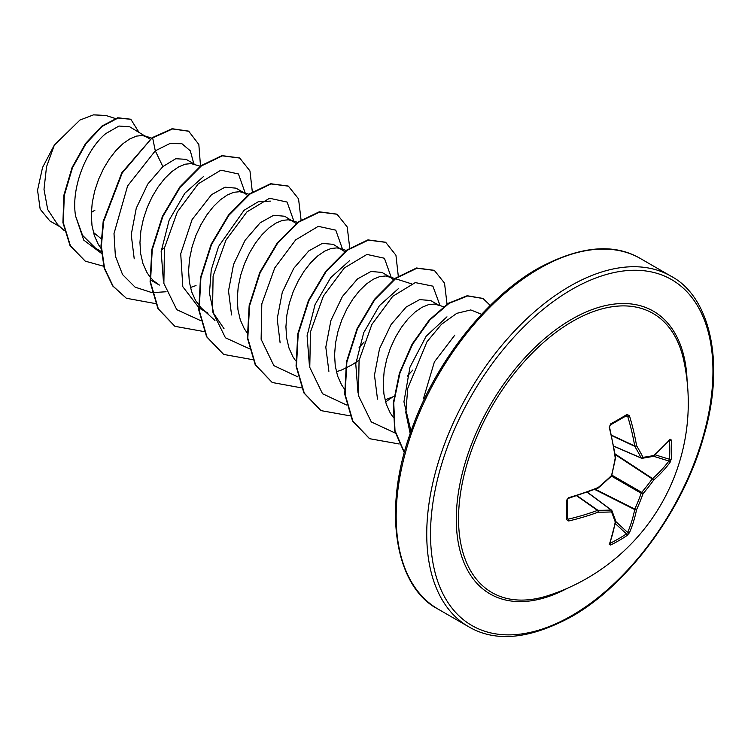 <?xml version="1.0" encoding="UTF-8"?>
<svg xmlns="http://www.w3.org/2000/svg" width="751" height="751" viewBox="0 0 751 751"><rect width="100%" height="100%" fill="white"/><g stroke="black" fill="none" stroke-linecap="round" stroke-linejoin="round"><path stroke-width="1.13" d="M613.867 446.122L641.194 457.941A1.333 0.958 -27.1 0 0 643.016 457.331A1.333 1.051 82.1 0 1 641.701 458.232A1.333 0.77 -66.6 0 1 641.448 458.204A1.333 0.77 -66.6 0 1 641.194 457.941A200.714 72.575 -140.8 0 0 634.783 446.347A1.333 0.713 -65 0 1 634.708 445.972A201.033 125.746 -124.5 0 0 627.648 416.214L626.437 415.585A1.333 0.826 -121.6 0 0 626.775 415.51A1.333 0.826 -121.6 0 0 627.01 414.449L629.451 415.707A202.366 126.581 55.5 0 1 636.566 445.662A202.047 73.063 39.2 0 1 643.016 457.331A202.047 52.72 12.4 0 0 653.614 455.51A1.333 1.117 78.1 0 1 652.779 456.467A1.333 1.333 0 0 0 653.361 456.186A1.333 0.92 50.1 0 1 653.145 456.308M671.244 458.936L670.033 462.456A1.333 0.967 -143.2 0 0 668.897 461.03L653.351 456.195A1.333 0.92 50.1 0 0 653.614 455.51A202.366 106.21 -4.2 0 0 670.033 439.138L671.244 439.983A202.357 152.641 35.7 0 1 671.554 449.539A202.357 152.641 35.7 0 1 671.244 458.936A1.333 0.798 -176.2 0 1 669.507 459.274A201.015 151.636 -144.3 0 0 669.817 449.943A201.015 151.636 -144.3 0 0 669.507 440.452L669.291 440.415M547.817 595.693L547.817 595.693A161.146 93.04 -60 0 1 459.218 504.062A161.146 93.04 -60 0 1 572.478 321.419A161.146 93.04 -60 0 1 683.72 360.283A161.146 93.04 -60 0 1 683.72 360.292A202.385 202.385 0 0 1 547.817 595.693M670.033 462.456A202.366 126.572 -175.5 0 1 653.614 480.152A202.047 162 159.6 0 1 643.016 493.717A202.047 162 80.4 0 1 636.566 509.676A202.366 126.581 55.5 0 1 629.451 532.75L627.01 535.557A202.357 152.641 -155.7 0 1 619.021 540.523A202.357 152.641 -155.7 0 1 610.601 545.029L609.258 544.409A1.333 1.014 20.6 0 0 609.69 543.94L615.689 521.438A1.333 0.92 9.9 0 0 615.679 521.194M567.061 499.603A1.333 0.713 178.5 0 1 567.165 499.866L567.165 518.753A1.333 0.826 -178.4 0 0 567.061 518.425L568.207 519.157A201.033 125.736 4.5 0 0 597.514 510.398A1.333 0.713 -55 0 1 597.88 510.267A200.714 72.575 20.8 0 0 611.126 510.032A1.333 0.958 87.1 0 1 611.511 511.91A202.047 73.063 -159.2 0 1 598.172 512.154A202.366 126.572 -175.5 0 1 568.676 520.978L566.357 519.485A202.357 63.225 -103.4 0 0 566.357 500.542L568.676 497.66A202.366 106.21 -4.2 0 0 598.172 487.512A202.047 141.667 -27.7 0 0 611.511 475.524A202.047 141.667 -92.3 0 0 615.219 457.988A202.366 106.21 -115.8 0 0 609.258 427.366L610.601 423.921A202.357 63.225 -16.6 0 0 619.021 419.208A202.357 63.225 -16.6 0 0 627.01 414.449M454.796 335.143L434.388 361.907L423.526 398.396M150.2 139.207L129.782 126.835L119.005 126.037L105.75 133.622C86.975 148.876 70.725 186.933 75.569 216.016L82.554 235.354L95.574 248.234L101.638 251.735M147.515 137.067L142.483 135.518L136.541 136.1L129.951 138.822L123.042 143.61L116.123 150.313L109.543 158.714L103.591 168.515L98.559 179.376L94.71 190.923L92.232 202.732L91.293 214.392L91.988 225.488L94.335 235.617L98.315 244.441L101.056 248.468M195.1 164.544L186.079 159.334L175.743 158.724L162.864 166.6L147.74 184.126L136.26 208.224L131.228 234.706L134.222 258.804M200.799 166.356L191.148 163.615L185.197 164.197L178.607 166.91L171.697 171.697L164.788 178.4L158.198 186.802L152.246 196.602L147.215 207.473L143.366 219.01L140.888 230.829L139.949 242.489L140.644 253.575L142.99 263.714L146.971 272.529L149.712 276.565M150.125 277.091L153.739 280.94L159.381 285.07L150.547 279.963M190.416 287.502L196.02 285.549M247.802 195.72L244.826 193.251L235.992 188.154L225.009 187.187L211.519 194.687L192.087 219.602L180.719 253.791L182.812 286.722L199.203 308.06L208.036 313.158M244.826 193.251L239.804 191.702L233.852 192.284L227.262 195.007L220.353 199.794L213.444 206.497L206.854 214.889L200.902 224.699L195.87 235.561L192.021 247.107L189.543 258.917L188.604 270.576L189.299 281.672L191.646 291.801L195.626 300.625L201.146 307.826L214.946 320.48M296.166 223.488L284.648 216.241L273.674 215.274L260.175 222.784L245.108 240.273L233.552 264.427L228.511 290.9L231.561 314.96M293.481 221.348L288.459 219.799L282.507 220.372L275.917 223.094L269.008 227.882L262.099 234.584L255.509 242.986L249.557 252.787L244.526 263.657L240.677 275.195L238.198 287.004L237.26 298.663L237.954 309.759L240.301 319.898L244.282 328.713L247.436 333.275M345.122 251.895L333.303 244.338L322.32 243.408L308.83 250.872L293.763 268.323L282.273 292.364L277.203 318.809L280.132 342.907M342.137 249.435L337.115 247.886L331.163 248.468L324.573 251.191L317.664 255.969L310.754 262.681L304.164 271.073L298.213 280.883L293.181 291.745L289.332 303.291L286.854 315.101L285.915 326.76L286.61 337.856L288.957 347.985L292.937 356.809L295.678 360.837M336.382 371.773L341.987 369.83L351.947 364.873L359.119 360.114M393.777 279.992L390.792 277.523L381.959 272.425L370.975 271.458L357.485 278.959L342.409 296.495L330.872 320.602L325.812 347.131L328.891 371.304M390.792 277.523L385.77 275.983L379.818 276.556L373.228 279.278L366.319 284.066L359.41 290.768L352.82 299.17L346.868 308.971L341.836 319.832L337.988 331.379L335.509 343.188L334.57 354.847L335.265 365.944L337.612 376.073L341.592 384.897L344.756 389.459M385.038 399.87L394.51 396.218M438.377 305L430.614 300.513L419.631 299.611L406.141 307.056L391.093 324.526L379.537 348.652L374.477 375.096L377.5 399.147M443.578 306.652L434.425 304.071L428.474 304.653L421.884 307.366L414.974 312.153L408.065 318.856L401.475 327.258L395.524 337.058L390.501 347.929L386.643 359.466L384.165 371.285L383.226 382.944L383.921 394.031L386.267 404.169L390.248 412.984L393.402 417.547M161.324 249.98L164.488 247.746M60.193 226.905L49.866 220.944L40.169 209.191L37.55 190.21L42.554 167.482L54.354 145.065L79.953 120.047L93.471 114.865L105.544 115.447M54.354 145.065L46.524 166.778L43.999 189.318L47.698 209.529L57.62 224.558L64.323 230.67M101.085 238.658L93.377 232.397M162.864 166.6L155.288 150.82L169.745 143.601L181.93 143.723L190.313 150.829L193.824 163.802M101.798 253.622L83.746 240.113L75.569 216.016M151.871 292.608L135.114 287.164L122.582 274.594L115.372 256.11L114.002 233.599L127.586 185.948L155.288 150.82L152.641 137.893L172.542 128.956L188.726 131.247L198.837 144.474L200.526 166.262M104.013 266.352L85.276 261.16L70.444 245.868L63.319 222.822L64.286 195.457L72.481 167.755L86.018 143.638L102.211 126.356L118.095 118.01L130.843 119.306L138.785 132.026M152.228 137.658L121.812 172.749L103.178 221.414L100.972 246.018L104.164 268.126L112.678 285.934L126.375 298.26L113.082 286.169L104.567 268.36L101.376 246.253L103.591 221.639L122.216 172.983L152.228 137.658L172.139 128.721L188.52 131.125M85.079 261.048L70.04 245.633L62.915 222.587L63.873 195.222L72.077 167.529L85.605 143.403L101.807 126.121L117.691 117.776L130.636 119.193M94.917 210.205L91.34 212.43M411.022 431.299L403.944 401.804L409.952 367.201L426.174 336.195L446.976 316.828M358.002 392.961L355.767 363.85L363.756 332.59L379.405 305.676L398.255 288.769M309.346 364.855L307.093 335.725L315.091 304.512L330.731 277.617L349.572 260.663M224.023 328.675L213.735 313.571L209.463 293.153L211.247 269.825L218.597 246.459L244.075 210.289L258.231 201.747L270.398 201.118M163.371 280.545L161.155 251.482L169.135 220.212L184.793 193.289L203.652 176.401M152.228 292.637L166.074 291.754M245.427 193.617L238.442 173.96L220.897 170.167L198.273 183.788L177.339 211.932L164.441 248.008L163.868 283.409L176.776 309.684L200.883 320.724M294.082 221.714L287.098 202.057L269.553 198.264L246.929 211.885L225.995 240.029L213.096 276.105L212.524 311.496L225.431 337.781L249.539 348.821M342.738 249.801L335.772 230.163L318.274 226.342L295.687 239.869L274.763 267.9L261.808 303.902L261.123 339.283L273.88 365.653L297.837 376.88M359.091 347.6L364.122 342.005M391.393 277.898L384.428 258.25L366.929 254.429L344.343 267.957L323.418 295.997L310.463 331.989L309.778 367.37L322.536 393.74L346.493 404.977M407.324 376.129L412.778 370.093M440.039 305.526L432.876 286.15L415.284 282.592L392.717 296.326L371.886 324.441L359.062 360.405L358.48 395.693L371.294 421.931L395.251 433.074M481.616 314.322L470.783 309.938L456.768 313.336L441.475 324.319L426.953 341.799L407.727 388.427L405.822 412.599L410.196 433.674M126.375 298.26L155.448 303.582M252.374 192.359L249.97 170.956L239.729 158.057L222.334 155.851L201.287 165.99L180.231 187.196L162.845 216.513L152.237 249.736L150.491 282.076L158.33 308.886L175.021 326.347L204.394 331.642M301.067 219.912L298.551 198.865L288.393 186.154L271.008 183.948L249.952 194.077L228.895 215.274L211.51 244.582L200.902 277.804L199.146 310.154L206.976 336.964L223.667 354.425L253.049 359.729M349.722 248.008L347.215 226.962L337.058 214.251L319.673 212.035L298.616 222.155L277.56 243.352L260.175 272.66L249.557 305.882L247.802 338.232L255.631 365.042L272.313 382.512L301.423 387.854M398.34 276.631L395.937 255.237L385.714 242.348L368.337 240.123L347.281 250.243L326.225 271.44L308.83 300.747L298.213 333.97L296.457 366.319L304.286 393.139L320.968 410.609L350.37 415.904M385.592 401.973L392.332 397.213M447.042 304.183L444.526 283.136L434.369 270.435L416.983 268.22L395.927 278.339L374.871 299.546L357.485 328.854L346.868 362.076L345.113 394.425L352.942 421.236L369.633 438.706L399.166 443.982M490.253 305.441L483.015 298.513L467.648 295.96L449.051 303.366L429.825 320.029L412.665 344.089L400.011 372.787L393.749 402.799L394.998 430.623L404.395 452.506M239.522 157.945L221.93 155.617L200.874 165.755L179.827 186.961L162.441 216.279L151.833 249.501L150.087 281.841L157.926 308.652L174.823 326.225M288.187 186.041L270.595 183.713L249.548 193.842L228.492 215.039L211.106 244.347L200.498 277.57L198.743 309.919L206.572 336.73L223.469 354.312M336.852 214.138L319.269 211.801L298.213 221.93L277.157 243.117L259.771 272.425L249.154 305.648L247.398 337.997L255.227 364.808L272.106 382.4M385.516 242.226L367.924 239.888L346.878 250.017L325.821 271.205L308.426 300.513L297.809 333.735L296.054 366.084L303.873 392.904L320.761 410.487M434.162 270.313L416.58 267.985L395.524 278.105L374.467 299.311L357.082 328.619L346.464 361.841L344.709 394.191L352.538 421.001L369.436 438.593M482.809 298.4L467.188 295.734L448.516 303.216L429.234 320.001L412.064 344.202L399.448 373.04L393.289 403.146L394.726 430.971L404.329 452.74M615.191 454.036L652.581 478.603A1.333 0.892 -131.5 0 1 653.614 480.152A1.333 0.516 -144.5 0 0 652.225 478.894A1.333 0.685 -56.7 0 1 652.581 478.603A201.033 125.736 4.5 0 0 668.897 461.03L669.507 459.274L655.022 454.777M626.869 415.472L610.413 424.953A1.333 0.713 -118.5 0 0 610.601 423.921M567.174 518.857L567.165 518.753A1.333 0.826 -178.4 0 1 566.357 519.485M587.226 492.271L611.126 510.032A1.333 0.77 -53.4 0 1 611.474 510.117A1.333 0.77 -53.4 0 1 611.633 510.323A1.333 1.051 -22.1 0 1 611.915 510.689A1.333 1.333 0 0 0 611.474 510.117L587.385 492.215M627.01 535.557A1.333 0.798 -123.8 0 0 626.437 533.877L627.648 532.478A201.033 125.746 -124.5 0 0 634.708 509.563A1.333 0.685 -63.3 0 1 634.783 509.103A200.714 160.93 -99.6 0 0 641.194 493.257A1.333 0.667 -60 0 1 641.701 492.374A200.714 160.93 -20.4 0 0 652.225 478.894L615.285 454.627M611.774 435.627L634.783 446.347A1.333 0.882 -30.7 0 0 636.566 445.662A1.333 0.62 -9.6 0 1 634.708 445.972L611.689 435.251M670.033 439.138A1.333 1.014 39.4 0 1 669.845 439.748L669.235 439.861M625.761 416.129L627.648 416.214A1.333 0.469 -16.9 0 0 629.451 415.707M671.244 439.983A1.333 0.742 176.3 0 1 669.507 440.452M610.131 425A1.333 0.713 -118.5 0 0 610.413 424.953L609.258 427.366M609.465 426.709L615.689 457.434A1.333 0.591 172 0 1 615.219 457.988L615.689 457.857A1.333 1.333 0 0 0 615.689 457.434A1.333 0.591 172 0 0 615.388 457.124M615.585 457.725L611.605 476.012A1.333 1.333 0 0 0 611.981 475.374M611.502 476.115L641.194 493.257L643.016 493.717L641.701 492.374L612.009 475.233M594.745 489.464L634.708 509.563A1.333 0.892 -168.5 0 0 636.566 509.676A1.333 0.516 -155.5 0 1 634.783 509.103L595.29 489.248M598.125 487.962L598.172 487.512A1.333 0.591 -112 0 1 597.937 488.197A1.333 1.333 0 0 0 598.294 487.981L611.605 476.012M597.514 488.094A1.333 0.591 -112 0 0 597.937 488.197L568.498 498.317L568.676 497.66M629.451 532.75A1.333 0.967 -156.8 0 1 627.648 532.478L615.689 521.429A1.333 1.333 0 0 0 615.642 520.8L611.915 510.689A1.333 1.051 -22.1 0 1 611.511 511.91A202.047 52.73 -132.4 0 1 615.219 522.001A1.333 0.92 9.9 0 0 615.689 521.438M568.207 498.166L567.812 498.692M568.498 498.317L567.165 499.866A1.333 0.713 178.5 0 1 566.357 500.542M610.601 545.029A1.333 0.742 -116.3 0 0 610.131 543.292A201.015 151.636 24.3 0 0 626.437 533.877L615.294 523.588M567.193 517.57L568.207 519.157A1.333 0.469 76.9 0 1 568.676 520.978M576.712 495.82L597.514 510.398A1.333 0.62 69.6 0 1 598.172 512.154A1.333 0.882 90.7 0 0 597.88 510.267L577.087 495.707M609.258 544.409A202.366 106.21 -115.8 0 0 615.219 522.001A1.333 1.117 -18.1 0 0 615.642 520.8M567.672 588.136A163.267 94.26 -60 0 1 456.308 516.857A163.267 94.26 -60 0 1 571.736 319.25A163.267 94.26 -60 0 1 687.109 381.255M571.736 615.632A199.71 115.307 -60 0 1 430.52 534.092A199.71 115.307 -60 0 1 571.736 289.501A199.71 115.307 -60 0 1 712.952 371.032A199.71 115.307 -60 0 1 571.736 615.632M438.086 609.099L468.652 626.738A202.385 116.846 -60 0 1 437.636 464.569A202.385 116.846 -60 0 1 569.849 286.225A202.385 116.846 -60 0 1 671.037 276.208L640.472 258.56A202.385 116.846 120 0 0 539.274 268.576A202.385 116.846 120 0 0 407.07 446.92A202.385 116.846 120 0 0 438.086 609.099C396.706 588.117 380.719 512.576 411.698 429.394C435.327 362.217 486.432 297.462 537.941 268.445C579.453 246.075 613.633 242.77 640.472 258.56M468.652 626.738C495.491 642.527 529.671 639.232 571.182 616.853C627.667 585.236 683.119 510.37 703.518 437.12C726.311 360.799 708.916 295.96 671.037 276.208M115.269 118.47L105.562 115.382M411.426 283.803L388.52 276.528M346.765 250.627L339.865 248.431M297.612 222.38L291.21 220.343M249.454 194.443L242.554 192.247M151.636 138.1L145.243 136.072M613.896 446.291L641.448 458.204A1.333 1.333 0 0 0 642.161 458.298L652.779 456.467M653.361 456.186L669.845 439.748M609.474 543.348L609.681 543.977"/></g></svg>
